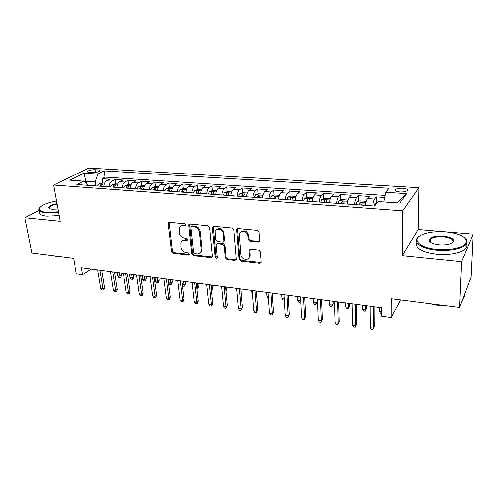 <?xml version="1.0" encoding="UTF-8"?>
<svg xmlns="http://www.w3.org/2000/svg" width="498" height="498" viewBox="0 0 498 498"><rect width="100%" height="100%" fill="white"/><g stroke="black" fill="none" stroke-linecap="round" stroke-linejoin="round"><path stroke-width="0.75" d="M186.165 224.915L184.995 223.702L169.345 222.239L168.2 222.855L168.081 223.677L171.468 251.596L173.092 253.283L188.512 255.057L189.414 254.098L188.269 252.897L186.252 252.667C183.382 252.05 181.633 250.233 181.011 247.207L181.004 242.638C181.726 241.032 183.015 240.285 184.864 240.403L186.893 240.615L187.802 239.625L186.644 238.424L184.615 238.212C181.726 237.614 179.965 235.778 179.33 232.709L179.373 227.928C180.127 226.366 181.403 225.638 183.202 225.737L185.244 225.936L186.165 224.915M430.496 240.59L429.288 241.032M402.714 188.238C399.377 188.12 396.987 188.537 395.537 189.483C394.528 190.728 395.978 191.556 399.894 191.96C403.243 192.085 405.646 191.674 407.103 190.728C408.111 189.464 406.648 188.636 402.714 188.238M258.089 242.159L259.607 240.908L259.01 232.298L257.248 230.474L238.131 228.682L236.693 229.765L239.102 259.296L240.808 261.07L259.607 263.23L261.108 262.01L260.404 251.913L258.661 250.108L250.506 249.243L249.031 250.394L249.392 256.352C249.081 261.263 241.088 259.62 240.901 254.634L239.364 234.409C239.893 229.584 247.743 231.277 247.911 236.282L248.16 239.526L249.903 241.331L258.089 242.159L259.477 241.412M39.112 210.393L24.9 217.688L31.997 253.04L73.611 258.331L76.375 273.881L82.631 274.747L81.398 267.681L381.754 307.739L381.779 316.162L391.191 317.463L400.672 299.927M461.515 261.624L473.1 234.259L418.083 229.622L402.272 255.661L461.515 261.624L459.53 307.409L391.254 298.725L391.191 317.463M402.272 255.661L402.701 210.803L53.603 185.026L88.868 168.081L418.843 187.709L402.701 210.803M24.9 217.688L60.177 221.237L53.603 185.026M209.571 227.611L207.878 225.849L189.968 224.168L188.73 224.903L191.755 253.905L193.405 255.617L211.034 257.647L212.36 256.769L209.571 227.611M213.661 226.391L232.155 228.121L233.886 229.914L236.345 259.352L234.931 260.392L227.088 259.489L225.401 257.734L224.343 246.137L222.643 244.375L217.47 243.833L216.12 244.748L216.082 245.259L217.215 257.609C216.437 258.574 215.734 258.381 215.099 257.03L212.273 227.866L212.316 227.287L213.661 226.391M473.1 234.259L470.996 277.131L459.53 307.409M384.755 197.451L376.457 196.897L376.482 202.692M372.834 205.892C373.176 202.561 373.786 200.283 374.664 199.057L367.337 198.559L369.174 196.411L358.373 195.695L358.46 201.348M354.557 204.572C354.893 201.279 355.528 199.026 356.468 197.824L349.297 197.333L351.252 195.222L340.688 194.519L340.825 200.04M336.679 203.284C337.009 200.022 337.669 197.799 338.665 196.61L331.649 196.137L333.716 194.052L323.376 193.367L323.563 198.764M319.193 202.02C319.517 198.795 320.202 196.598 321.247 195.428L314.387 194.961L316.56 192.913L306.438 192.234L306.668 197.519M302.081 200.787C302.398 197.594 303.108 195.421 304.203 194.27L297.487 193.815L299.759 191.792L289.848 191.132L290.122 196.305M285.329 199.58C285.647 196.424 286.375 194.276 287.52 193.137L280.94 192.689L283.312 190.697L273.614 190.049L273.925 195.123M268.932 198.397C269.25 195.272 269.997 193.149 271.186 192.029L264.743 191.587L267.208 189.626L257.703 188.991L258.051 193.965M252.878 197.233C253.189 194.145 253.955 192.047 255.188 190.939L248.882 190.51L251.434 188.574L242.121 187.958L242.501 192.832M237.16 196.1C237.459 193.043 238.249 190.964 239.519 189.875L233.338 189.452L235.977 187.547L226.851 186.937L227.269 191.724M221.753 194.986C222.052 191.96 222.861 189.906 224.168 188.829L218.112 188.418L220.832 186.538L211.887 185.941L212.335 190.641M206.664 193.896C206.956 190.902 207.778 188.873 209.123 187.808L203.19 187.404L205.985 185.549L197.22 184.963L197.694 189.582M191.873 192.832C192.166 189.863 193 187.858 194.382 186.806L188.568 186.414L191.431 184.577L182.841 184.005L183.345 188.555M177.375 191.786C177.661 188.848 178.514 186.862 179.934 185.822L174.232 185.437L177.164 183.631L168.735 183.071L169.27 187.578M163.163 190.759C163.45 187.846 164.315 185.885 165.759 184.864L160.169 184.484L163.17 182.698L154.903 182.15L155.463 186.613M149.226 189.75C149.506 186.868 150.384 184.926 151.865 183.918L146.381 183.544L149.444 181.782L141.332 181.247L141.924 185.673M135.556 188.767C135.836 185.91 136.726 183.986 138.232 182.99L132.854 182.623L135.979 180.886L128.017 180.357L128.633 184.746M122.147 187.796C122.421 184.97 123.323 183.065 124.861 182.081L119.582 181.72L122.763 180.008L114.951 179.485L111.739 181.191C110.176 182.162 109.261 184.048 108.987 186.85M115.592 183.837L114.951 179.485M89.516 172.451L92.286 172.625C95.697 172.638 98.168 172.09 99.718 170.995C100.148 170.391 99.532 170.017 97.857 169.88L95.099 169.718C91.7 169.712 89.229 170.26 87.685 171.356C87.262 171.947 87.872 172.314 89.516 172.451M397.093 202.86L383.871 201.883L385.782 192.309L389.063 188.25L104.144 170.907L97.882 174.045L95.18 181.882L95.821 185.897M385.782 192.309L406.642 193.629L399.788 203.047L378.306 201.553L374.689 206.029L76.941 184.534L83.726 181.135L69.564 180.151L83.95 173.161L97.882 174.045M385.166 195.409L105.09 177.107L102.127 178.633L109.797 179.143L106.56 180.836C104.985 181.807 104.063 183.681 103.796 186.47M124.861 182.081L128.017 180.357M138.232 182.99L141.332 181.247M151.865 183.918L154.903 182.15M165.759 184.864L168.735 183.071M179.934 185.822L182.841 184.005M194.382 186.806L197.22 184.963M209.123 187.808L211.887 185.941M224.168 188.829L226.851 186.937M239.519 189.875L242.121 187.958M255.188 190.939L257.703 188.991M271.186 192.029L273.614 190.049M287.52 193.137L289.848 191.132M304.203 194.27L306.438 192.234M321.247 195.428L323.376 193.367M338.665 196.61L340.688 194.519M356.468 197.824L358.373 195.695M374.664 199.057L376.457 196.897M95.18 181.882L86.272 181.266L84.753 182.031M86.664 183.7L83.95 173.161M88.526 185.368L83.726 181.135M418.083 229.622L418.843 187.709M82.631 274.747L91.128 268.982M102.793 182.947L102.127 178.633M105.09 177.107L104.144 170.907M119.582 181.72C118.038 182.704 117.13 184.596 116.856 187.416M132.854 182.623C131.335 183.619 130.439 185.53 130.159 188.375M146.381 183.544C144.893 184.546 144.003 186.482 143.723 189.352M160.169 184.484C158.713 185.499 157.841 187.453 157.555 190.354M174.232 185.437C172.8 186.464 171.941 188.443 171.654 191.369M188.568 186.414C187.173 187.453 186.333 189.452 186.04 192.409M203.19 187.404C201.833 188.462 201.005 190.485 200.713 193.467M218.112 188.418C216.792 189.489 215.983 191.531 215.678 194.55L215.696 194.369M233.338 189.452C232.056 190.541 231.259 192.608 230.96 195.652M248.882 190.51C247.637 191.612 246.859 193.697 246.554 196.778M264.743 191.587C263.542 192.707 262.782 194.818 262.471 197.93M280.94 192.689C279.783 193.822 279.048 195.957 278.731 199.1M297.487 193.815C296.372 194.961 295.656 197.121 295.339 200.302M314.387 194.961C313.323 196.125 312.626 198.316 312.302 201.522M331.649 196.137C330.641 197.314 329.969 199.53 329.639 202.779M349.297 197.333C348.339 198.534 347.691 200.775 347.355 204.056M367.337 198.559C366.435 199.779 365.812 202.045 365.476 205.363M406.642 193.629L397.13 202.804M185.244 225.936L186.078 225.326L184.042 225.133L181.029 226.136M182.598 240.814L185.692 239.775L187.715 239.986L186.893 240.615M169.071 222.239L172.308 250.955L173.927 252.642L189.321 254.403L188.512 255.057M189.614 224.181L192.57 253.252L194.208 254.964L212.297 256.949M191.861 226.565L190.933 227.58L193.641 252.436L194.793 253.638L196.947 253.88C198.988 254.017 200.352 253.152 201.03 251.297L201.192 249.43L199.412 232.354C198.789 229.223 196.996 227.362 194.039 226.771L191.861 226.565L192.682 225.955L191.699 226.565M200.227 252.735L201.827 250.643L201.995 248.776L201.192 249.43M192.682 225.955L194.861 226.16C197.818 226.746 199.605 228.607 200.221 231.732L201.995 248.776M216.979 243.864L218.249 243.18L223.415 243.721L225.108 245.483L226.16 257.061L227.847 258.811L236.264 259.657M213.212 226.416L215.877 256.358L217.221 257.578M223.229 233.942C223.017 229.298 215.945 227.343 215.036 231.651L215.559 239.837L217.253 241.592L222.438 242.134L223.814 241.163L223.229 233.942L224.007 233.307C222.494 228.912 220.016 227.679 216.58 229.609M223.72 241.443L224.586 240.515L224.617 240.036L223.845 240.683M224.007 233.307L224.617 240.036M240.932 231.968C244.512 229.871 247.083 231.091 248.651 235.629L248.9 238.872L250.631 240.665L258.811 241.493M248.701 258.132L250.121 255.661L250.133 254.889L249.405 255.574M249.871 249.311L250.133 254.889M237.577 228.738L239.843 258.611L241.549 260.379L261.014 262.44M104.636 183.071L102.227 182.903L99.152 183.756L97.602 186.028M101.58 186.314L102.6 184.385L100.938 184.459L100.036 186.202M121.381 275.139L120.827 277.044L120.012 277.647L118.785 277.479L117.702 275.917L119.906 276.216L121.381 275.139L121.051 272.972M120.012 277.647L119.377 272.748M117.702 275.917L117.167 272.456M99.924 270.153L102.949 288.653L104.524 287.502L103.964 289.463L103.092 290.11L102.949 288.653L100.696 288.323L97.645 269.854M104.524 287.502L101.741 270.395M103.092 290.11L101.841 289.923L100.696 288.323M56.498 200.962C50.136 202.07 45.231 203.694 41.795 205.823C37.369 209.129 38.844 211.295 46.208 212.322L58.459 211.775M58.565 212.353L45.99 212.914C40.101 212.21 37.885 210.623 39.348 208.145L39.703 207.71M57.955 208.973L52.166 209.21C50.08 208.998 48.916 208.506 48.667 207.747C48.798 206.072 51.562 204.678 56.971 203.576M62.829 256.962L57.955 256.837L54.444 255.897M59.144 215.547L46.594 216.101C40.712 215.385 38.495 213.773 39.952 211.27M57.071 204.13C53.112 204.896 50.559 205.942 49.414 207.261L49.563 208.612M445.778 231.981C436.572 231.321 428.865 232.174 422.653 234.539C410.813 238.909 418.382 247.855 436.821 249.411C451.032 250.905 465.941 247.002 466.365 241.841C465.91 236.755 459.044 233.469 445.778 231.981M464.696 237.988C466.433 239.407 467.186 240.889 466.962 242.42L465.064 245.358C459.212 249.467 449.756 251.079 436.69 250.189C421.221 248.844 412.145 242.14 418.046 237.353L418.737 236.793M443.625 236.164C453.778 237.826 456.156 240.341 450.758 243.703C447.584 244.848 443.718 245.234 439.155 244.873C432.606 244.057 429.264 242.439 429.114 240.005C430.558 237.085 435.395 235.803 443.625 236.164M452.371 242.9C454.375 239.986 451.418 237.988 443.5 236.911C437.499 236.538 433.173 237.309 430.533 239.221L429.706 240.565L430.428 242.289M443.531 305.374L436.329 305.1L429.718 303.618M466.315 243.989C467.305 245.863 466.831 247.655 464.883 249.38C459.044 253.532 449.607 255.15 436.572 254.229C421.414 252.063 414.828 248.185 416.814 242.594M429.967 241.916L430.471 241.673M464.491 294.306C464.765 295.943 464.18 297.499 462.723 298.974M117.684 183.98L115.106 183.799L112.038 184.658L110.512 186.955M114.565 187.248L115.567 185.318C115.399 184.833 114.839 184.858 113.88 185.381L112.99 187.136M133.75 276.807L133.184 278.724L132.381 279.334L131.136 279.166L130.059 277.591L132.306 277.896L133.75 276.807L133.433 274.622M132.381 279.334L131.796 274.404M130.059 277.591L129.542 274.105M130.986 184.907L128.229 184.714L125.172 185.586L123.666 187.908M127.793 188.207L128.777 186.264C128.609 185.76 128.036 185.779 127.065 186.314L126.193 188.088M146.344 278.507L145.765 280.442L144.974 281.059L143.704 280.884L142.633 279.303L144.924 279.615L146.344 278.507L146.038 276.303M144.974 281.059L144.432 276.091M142.633 279.303L142.142 275.786M144.544 185.854L141.606 185.648L138.55 186.526L137.068 188.873M141.276 189.178L142.235 187.229C142.067 186.713 141.488 186.725 140.511 187.267L139.645 189.059M159.161 280.231L158.569 282.185L157.791 282.814L156.503 282.634L155.438 281.04L157.766 281.358L159.161 280.231L158.868 278.015M157.791 282.814L157.3 277.803M155.438 281.04L154.965 277.492M158.37 186.818L155.239 186.601L152.189 187.491L150.732 189.863M155.021 190.168L155.961 188.213C155.787 187.678 155.208 187.684 154.212 188.238L153.359 190.049M172.215 281.993L171.605 283.966L170.845 284.601L169.532 284.42L168.473 282.808L170.851 283.132L172.215 281.993L171.935 279.758M170.845 284.601L170.403 279.552M168.473 282.808L168.025 279.235M112.704 271.858L115.629 290.515L117.173 289.338L116.6 291.318L115.741 291.971L115.629 290.515L113.326 290.172L110.388 271.547M117.173 289.338L114.49 272.095M115.741 291.971L114.465 291.784L113.326 290.172M125.726 273.595L128.534 292.401L130.059 291.212L129.474 293.21L128.627 293.876L128.534 292.401L126.193 292.058L123.367 273.278M130.059 291.212L127.482 273.832M128.627 293.876L127.326 293.683L126.193 292.058M138.998 275.363L141.687 294.33L143.181 293.123L142.577 295.14L141.749 295.812L141.687 294.33L139.303 293.982L136.595 275.045M143.181 293.123L140.716 275.593M141.749 295.812L140.43 295.613L139.303 293.982M152.525 277.168L155.09 296.291L156.559 295.071L155.936 297.101L155.127 297.785L155.09 296.291L152.662 295.937L150.072 276.844M156.559 295.071L154.199 277.392M155.127 297.785L153.776 297.586L152.662 295.937M172.464 187.802L169.133 187.565L166.095 188.468L164.664 190.865M169.04 191.182L169.955 189.215C169.781 188.661 169.189 188.661 168.181 189.228L167.34 191.058M182.386 284.7L184.173 284.943L185.505 283.785L185.244 281.532M185.505 283.785L184.883 285.771L184.142 286.418L183.75 281.333M184.142 286.418L182.511 285.79M166.313 279.005L168.747 298.296L170.185 297.051L169.55 299.105L168.754 299.796L168.747 298.296L166.27 297.929L163.811 278.675M170.185 297.051L167.944 279.222M168.754 299.796L167.378 299.591L166.27 297.929M186.837 188.798L183.308 188.555L180.276 189.47L178.869 191.892M183.332 192.216L184.229 190.242C184.048 189.663 183.451 189.663 182.424 190.236L181.602 192.091M196.648 286.636L197.743 286.786L199.044 285.609L198.802 283.337M199.044 285.609L198.409 287.614L197.681 288.267L197.345 283.144M197.681 288.267L196.816 288.149M201.503 189.825L197.756 189.564L194.743 190.485L193.361 192.938M197.911 193.268L198.783 191.288C198.602 190.69 197.992 190.678 196.959 191.269L196.15 193.137M211.189 288.61L212.839 287.471L212.609 285.18M212.839 287.471L212.185 289.494L211.476 290.16L211.196 284.993M216.462 190.865L212.497 190.591L209.496 191.525L208.145 194.008M212.789 194.338L213.636 192.353C213.449 191.73 212.833 191.718 211.781 192.315L210.99 194.208M225.992 290.247L226.895 289.369L226.677 287.06M226.895 289.369L226.111 291.517M231.732 191.929L227.542 191.637L224.548 192.589L223.229 195.091M230.997 195.247L230.885 195.646M227.966 195.434L228.787 193.442C228.601 192.801 227.972 192.782 226.907 193.392L226.129 195.303M241.063 291.454L241.02 288.971M241.213 291.299L241.082 291.697M247.319 193.012L242.887 192.707L239.912 193.672L238.623 196.206M246.616 196.131L246.442 196.772M243.46 196.554L244.25 194.556C244.057 193.884 243.422 193.865 242.345 194.481L241.586 196.417M252.517 295.034L251.994 294.15L251.702 290.396M251.994 294.15L252.449 294.212M180.369 280.884L182.673 300.331L184.073 299.074L183.42 301.141L182.642 301.844L182.673 300.331L180.145 299.964L177.817 280.542M184.073 299.074L181.963 281.096M182.642 301.844L181.241 301.639L180.145 299.964M194.699 282.796L196.866 302.411L198.235 301.134L197.563 303.22L196.803 303.936L196.866 302.411L194.288 302.037L192.104 282.447M198.235 301.134L196.249 283.001M196.803 303.936L195.378 303.724L194.288 302.037M209.322 284.744L211.339 304.533L212.671 303.232L211.986 305.342L211.245 306.065L211.339 304.533L208.712 304.147L206.67 284.389M212.671 303.232L210.822 284.943M211.245 306.065L209.789 305.847L208.712 304.147M224.231 286.73L226.098 306.693L227.393 305.374L226.69 307.503L225.974 308.237L226.098 306.693L223.421 306.301L221.529 286.369M227.393 305.374L225.687 286.923M225.974 308.237L224.486 308.019L223.421 306.301M239.451 288.759L241.156 308.903L242.414 307.559L240.995 310.453L241.156 308.903L238.424 308.499L236.687 288.392M242.414 307.559L240.851 288.946M240.995 310.453L239.476 310.229L238.424 308.499M263.23 194.127L258.555 193.797L255.586 194.774L254.341 197.339M262.564 197.034L262.322 197.918M259.277 197.7L260.037 195.689C259.844 194.998 259.197 194.967 258.101 195.602L257.36 197.557M268.316 297.935L267.843 297.866L266.86 296.173L266.598 292.382M266.86 296.173L268.21 296.354M254.976 290.832L256.52 311.15L257.734 309.793L256.321 312.713L256.52 311.15L253.731 310.746L252.162 290.452M257.734 309.793L256.327 291.013M256.321 312.713L254.771 312.483L253.731 310.746M279.44 195.372L274.547 194.911L271.597 195.901L270.383 198.497M278.861 197.949L278.531 199.088M275.425 198.864L276.16 196.853C275.96 196.131 275.301 196.094 274.193 196.741L273.47 198.721M284.395 300.132L282.995 299.939L282.024 298.227L281.793 294.405M282.024 298.227L284.302 298.539M270.831 292.942L272.194 313.447L273.371 312.065L271.958 315.022L272.194 313.447L269.35 313.03L267.949 292.563M273.371 312.065L272.12 293.117M271.958 315.022L270.377 314.786L269.35 313.03M295.961 196.766L295.843 196.399L290.876 196.05L287.944 197.052L286.767 199.679M295.501 198.883L295.09 200.283M291.921 200.053L292.625 198.036C292.413 197.289 291.747 197.245 290.62 197.905L289.923 199.91M300.748 301.103L300.008 302.267L298.445 302.056L297.487 300.331L300.306 300.711L300.113 296.852M300.008 302.267L300.699 300.219M297.487 300.331L297.287 296.472M287.01 295.102L288.199 315.794L289.326 314.387L287.919 317.375L288.199 315.794L285.292 315.365L284.072 294.71M289.326 314.387L288.242 295.264M287.919 317.375L286.306 317.139L285.292 315.365M312.862 198.16L312.626 197.569L307.552 197.214L304.639 198.229L303.506 200.887M312.507 199.835L312.009 201.503M308.766 201.267L309.445 199.237C309.221 198.478 308.542 198.428 307.409 199.094L306.724 201.124M317.139 301.539L315.8 304.427L314.207 304.21L313.261 302.473L316.137 302.859L317.139 301.539L317.039 299.105M315.8 304.427L315.981 298.962M313.261 302.473L313.099 298.582M303.537 297.306L304.533 318.185L305.616 316.759L304.216 319.778L304.533 318.185L301.57 317.749L300.537 296.908M305.616 316.759L304.708 297.462M304.216 319.778L302.566 319.535L301.57 317.749M330.143 199.561L329.776 198.758L324.59 198.397L321.702 199.43L320.606 202.126M329.888 200.806L329.296 202.754M325.985 202.512L326.638 200.457C326.395 199.692 325.704 199.636 324.565 200.289L323.899 202.362M333.243 303.712L331.911 306.631L330.286 306.413L329.359 304.658L332.291 305.056L333.243 303.712L333.168 301.259M331.911 306.631L332.166 301.122M329.359 304.658L329.228 300.73M320.419 299.559L321.216 320.631L322.25 319.174L320.855 322.237L321.216 320.631L318.191 320.189L317.351 299.149M322.25 319.174L321.521 299.703M320.855 322.237L319.174 321.988L318.191 320.189M347.822 200.968L347.299 199.984L342.002 199.611L339.132 200.663L338.08 203.383M347.654 201.808L346.963 204.024M343.576 203.782L344.205 201.702C343.95 200.931 343.247 200.868 342.095 201.516L341.447 203.626M349.683 305.928L348.357 308.885L346.695 308.654L345.78 306.886L348.774 307.291L349.683 305.928L349.627 303.45M348.357 308.885L348.774 307.291L348.687 303.326M345.78 306.886L345.693 302.927M337.663 301.856L338.26 323.127L339.238 321.646L337.849 324.74L338.26 323.127L335.166 322.673L334.531 301.439M339.238 321.646L338.702 301.993M337.849 324.74L336.131 324.491L335.166 322.673M365.899 202.381L365.208 201.229L359.793 200.85L356.948 201.914L355.945 204.678M365.812 202.842L365.022 205.332M361.56 205.083L362.164 202.979C361.89 202.2 361.175 202.132 360.017 202.767L359.382 204.921M366.46 308.194L365.14 311.175L363.44 310.945L362.544 309.165L365.6 309.575L366.46 308.194L366.428 305.691M365.14 311.175L365.6 309.575L365.557 305.573M362.544 309.165L362.494 305.168M377.795 202.194L375.162 203.196L374.21 205.991M381.773 313.454L380.54 313.286L379.663 311.487L379.65 307.453M379.663 311.487L381.767 311.773M355.286 304.203L355.665 325.68L356.593 324.173L355.205 327.304L355.665 325.68L352.503 325.213L352.086 303.78M356.593 324.173L356.251 304.334M355.205 327.304L353.456 327.043L352.503 325.213M373.295 306.606L373.456 328.282L374.328 326.75L372.946 329.919L373.456 328.282L370.226 327.809L370.026 306.17M374.328 326.75L374.191 306.724M372.946 329.919L371.153 329.657L370.226 327.809M111.739 181.191L106.56 180.836M95.529 172.451L95.099 169.718M98.156 171.829L97.857 169.88M184.042 225.133L183.202 225.737M185.692 239.775L184.864 240.403M173.927 252.642L173.092 253.283M172.308 250.955L171.468 251.596M168.934 223.079L168.081 223.677M211.818 256.974L211.034 257.647M194.208 254.964L193.405 255.617M192.57 253.252L191.755 253.905M189.47 225.021L188.642 225.625M200.221 231.732L199.412 232.354M194.861 226.16L194.039 226.771M235.679 259.707L234.931 260.392M227.847 258.811L227.088 259.489M226.16 257.061L225.401 257.734M225.108 245.483L224.343 246.137M223.415 243.721L222.643 244.375M218.249 243.18L217.47 243.833M215.877 256.358L215.099 257.03M213.063 227.244L212.273 227.866M250.631 240.665L249.903 241.331M248.9 238.872L248.16 239.526M248.651 235.629L247.911 236.282M249.759 250.015L249.025 250.693M260.317 262.527L259.607 263.23M241.549 260.379L240.808 261.07M239.843 258.611L239.102 259.296M237.434 229.541L236.675 230.182M104.238 184.086L99.233 183.731M101.219 186.283L100.938 184.459M117.298 185.001L112.118 184.64M114.154 187.217L113.88 185.381M130.601 185.941L125.247 185.561M127.332 188.169L127.065 186.314M144.165 186.893L138.625 186.507M140.76 189.14L140.511 187.267M157.991 187.871L152.27 187.466M154.448 190.13L154.212 188.238M172.09 188.86L166.176 188.443M168.405 191.139L168.181 189.228M186.476 189.875L180.351 189.445M182.642 192.166L182.424 190.236M201.142 190.908L194.818 190.466M197.158 193.212L196.959 191.269M216.113 191.96L209.571 191.5M211.967 194.282L211.781 192.315M231.383 193.037L224.623 192.564M227.082 195.372L226.907 193.392M246.977 194.139L239.986 193.647M242.501 196.486L242.345 194.481M262.894 195.26L255.661 194.749M258.244 197.625L258.101 195.602M279.154 196.405L271.671 195.876M274.317 198.783L274.193 196.741M295.756 197.575L288.018 197.027M290.726 199.966L290.62 197.905M312.713 198.77L304.714 198.204M307.409 199.094L307.496 201.18L307.403 199.094M330.05 199.991L321.77 199.405M324.565 200.289L324.634 202.412L324.553 200.308M347.766 201.236L339.2 200.632M342.126 203.676L342.076 201.553M365.874 202.512L357.016 201.889M360.023 204.971L359.992 202.823M376.905 203.29L375.231 203.172M395.53 190.827L395.537 189.483M87.804 172.065L87.685 171.356M169.059 222.257L168.2 222.855M189.564 224.299L188.73 224.903M201.827 250.643L201.03 251.297M224.586 240.515L223.814 241.163M213.113 226.665L212.316 227.287M250.121 255.661L249.392 256.352M249.759 249.716L249.031 250.394M237.446 229.13L236.693 229.765M49.414 207.261L49.675 208.668M49.209 208.096L48.667 207.747M464.883 249.38L465.064 245.358M430.533 239.221L430.453 242.308M429.706 240.565L429.114 240.005M466.365 241.841L466.962 242.42M342.151 203.682L342.095 201.516M360.048 204.971L360.017 202.767"/></g></svg>
